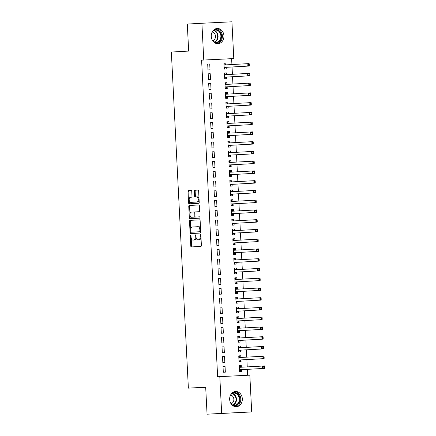 <?xml version="1.0" encoding="UTF-8"?>
<svg xmlns="http://www.w3.org/2000/svg" width="436" height="436" viewBox="0 0 436 436"><rect width="100%" height="100%" fill="white"/><g stroke="black" fill="none" stroke-linecap="round" stroke-linejoin="round"><path stroke-width="0.65" d="M190.592 235.146A0.67 0.371 -92.8 0 0 190.254 235.832L190.766 246.008A0.959 0.534 -92.8 0 0 191.344 246.934L200.909 246.411A0.959 0.534 -92.8 0 0 201.388 245.424L200.876 235.249A0.67 0.371 -92.8 0 0 200.473 234.601A0.67 0.371 -92.8 0 0 200.129 235.293L200.2 236.606A3.068 1.7 -92.8 0 1 198.653 239.762L197.857 239.811A3.068 1.7 -92.8 0 0 197.857 239.811A3.068 1.7 -92.8 0 1 196.004 236.841L195.938 235.522A0.67 0.371 -92.8 0 0 195.53 234.873A0.67 0.371 -92.8 0 0 195.192 235.565L195.257 236.879A3.068 1.7 -92.8 0 1 193.715 240.034L192.919 240.078A3.068 1.7 -92.8 0 1 192.914 240.078A3.068 1.7 -92.8 0 1 191.066 237.108L190.995 235.794A0.67 0.371 -92.8 0 0 190.592 235.146L190.592 235.146M223.93 35.779A7.619 6.338 -93.1 0 1 218.022 43.693A7.619 6.338 -93.1 0 1 211.269 36.395A7.619 6.338 -93.1 0 1 217.183 28.482A7.619 6.338 -93.1 0 1 223.93 35.779M242.318 398.798A7.619 6.338 -93.1 0 1 236.41 406.712A7.619 6.338 -93.1 0 1 229.663 399.414A7.619 6.338 -93.1 0 1 235.571 391.501A7.619 6.338 -93.1 0 1 242.318 398.798M191.758 191.377A0.959 0.534 -92.8 0 0 191.181 190.445A0.959 0.534 -92.8 0 0 191.175 190.445L188.494 190.592A0.959 0.534 -92.8 0 0 188.014 191.578L188.586 202.876A0.959 0.534 -92.8 0 0 189.164 203.808L198.723 203.28A0.959 0.534 -92.8 0 0 199.203 202.293L198.631 190.995A0.959 0.534 -92.8 0 0 198.053 190.069L194.816 190.249A0.959 0.534 -92.8 0 0 194.331 191.235L194.576 196.069A0.959 0.534 -92.8 0 0 195.154 196.996L196.761 196.909A2.562 1.422 -92.8 0 0 196.761 196.909A2.562 1.422 -92.8 0 1 198.315 199.394A2.562 1.422 -92.8 0 1 197.023 202.032L190.728 202.375A2.562 1.422 -92.8 0 0 190.728 202.375A2.562 1.422 -92.8 0 1 189.18 199.89A2.562 1.422 -92.8 0 1 190.467 197.252L191.518 197.197A0.959 0.534 -92.8 0 0 191.998 196.211L191.758 191.377M231.919 64.539L231.625 58.691L201.601 60.152L217.635 376.748L249.828 375.162L251.692 411.933L221.662 413.399L219.804 376.628M201.601 60.152L203.765 60.032L201.901 23.261L231.925 21.8L233.789 58.571L203.765 60.032M251.692 411.933L207.056 414.2L205.688 387.184L188.374 388.138L171.348 52.037L188.663 51.083L187.295 24.067L201.901 23.261M207.056 414.2L221.662 413.399M190.003 220.365A0.959 0.534 -92.8 0 0 189.518 221.357L190.091 232.65A0.959 0.534 -92.8 0 0 190.668 233.582L200.233 233.053A0.959 0.534 -92.8 0 0 200.713 232.066L200.14 220.769A0.959 0.534 -92.8 0 0 199.563 219.842L190.815 220.327A0.959 0.534 -92.8 0 0 190.33 221.314L190.739 229.309M189.338 217.766L188.766 206.468A0.959 0.534 -92.8 0 1 189.246 205.481L198.805 204.953A0.959 0.534 -92.8 0 0 198.805 204.953L198.805 204.953A0.959 0.534 -92.8 0 1 199.388 205.885L199.634 210.719A0.959 0.534 -92.8 0 1 199.148 211.705L195.274 211.918A0.959 0.534 -92.8 0 0 194.788 212.904L194.952 216.109A0.959 0.534 -92.8 0 0 195.53 217.041L199.568 216.817A0.67 0.371 -92.8 0 1 199.971 217.466A0.67 0.371 -92.8 0 1 199.634 218.158L189.916 218.692A0.959 0.534 -92.8 0 1 189.338 217.766L190.15 217.728L190.031 215.389M188.374 388.138L205.694 387.293M208.19 73.815L208.484 79.663L210.517 79.565L210.217 73.711L208.19 73.826L210.217 73.711M226.529 74.501L226.448 72.921L224.42 73.035L224.714 78.872L226.747 78.774L226.666 77.194M224.42 73.025L226.448 72.921M209.176 93.32L209.476 99.174L211.504 99.07L211.204 93.222L209.176 93.331L211.204 93.222M227.516 94.007L227.439 92.432L225.407 92.541L225.706 98.378L227.734 98.28L227.652 96.705M225.407 92.53L227.439 92.432M212.196 112.728L210.168 112.826L210.463 118.679L212.49 118.581L212.196 112.728L210.168 112.837M228.502 113.513L228.426 111.938L226.398 112.036L226.693 117.889L228.72 117.791L228.644 116.21M213.182 132.233L211.155 132.331L211.449 138.185L213.477 138.087L213.182 132.233L211.155 132.348M229.494 133.024L229.412 131.443L227.385 131.541L227.679 137.394L229.712 137.296L229.63 135.716M214.169 151.739L212.141 151.837L212.441 157.69L214.468 157.592L214.169 151.739L212.141 151.853M230.481 152.529L230.399 150.949L228.371 151.047L228.671 156.9L230.699 156.802L230.617 155.221M213.128 171.348L213.427 177.196L215.455 177.098L215.161 171.244L213.133 171.359L215.161 171.244M231.467 172.035L231.391 170.454L229.363 170.569L229.658 176.406L231.685 176.308L231.603 174.727M229.363 170.558L231.391 170.454M214.12 190.854L214.414 196.707L216.441 196.603L216.147 190.755L214.12 190.864L216.147 190.755M232.459 191.54L232.377 189.965L230.35 190.074L230.644 195.917L232.671 195.813L232.595 194.238M230.35 190.063L232.377 189.965M215.106 210.359L215.4 216.212L217.433 216.114L217.133 210.261L215.106 210.37L217.133 210.261M233.445 211.046L233.364 209.471L231.336 209.58L231.636 215.422L233.663 215.324L233.582 213.744M231.336 209.569L233.364 209.471M218.125 229.767L216.093 229.865L216.392 235.718L218.42 235.62L218.125 229.767L216.098 229.881M234.432 230.557L234.355 228.976L232.323 229.074L232.622 234.928L234.65 234.83L234.568 233.249M219.112 249.272L217.084 249.37L217.379 255.224L219.406 255.125L219.112 249.272L217.084 249.387M235.424 250.062L235.342 248.482L233.315 248.58L233.609 254.433L235.636 254.335L235.56 252.755M220.098 268.783L218.071 268.881L218.365 274.729L220.398 274.631L220.098 268.783L218.071 268.892M236.41 269.568L236.328 267.987L234.301 268.091L234.595 273.939L236.628 273.841L236.546 272.266M219.057 288.387L219.357 294.24L221.384 294.137L221.09 288.289L219.057 288.398L221.09 288.289M237.397 289.073L237.32 287.498L235.287 287.597L235.587 293.45L237.615 293.346L237.533 291.771M220.049 307.892L220.344 313.746L222.371 313.648L222.077 307.794L220.049 307.903L222.077 307.794M238.388 308.584L238.307 307.004L236.279 307.113L236.574 312.955L238.601 312.857L238.525 311.277M236.279 307.102L238.307 307.004M221.036 327.398L221.33 333.251L223.363 333.153L223.063 327.3L221.036 327.414L223.063 327.3M239.375 328.09L239.293 326.51L237.266 326.624L237.56 332.461L239.593 332.363L239.511 330.782M237.266 326.608L239.293 326.51M224.055 346.805L222.022 346.903L222.322 352.757L224.349 352.659L224.055 346.805L222.022 346.92M240.361 347.596L240.285 346.015L238.252 346.113L238.552 351.966L240.579 351.868L240.498 350.288M225.041 366.316L223.014 366.414L223.308 372.262L225.336 372.164L225.041 366.316L223.014 366.425M241.353 367.101L241.272 365.521L239.244 365.624L239.538 371.472L241.566 371.374L241.49 369.799M247.664 375.271L247.365 369.347M247.239 366.894L246.869 359.591M246.743 357.139L246.373 349.836M246.253 347.388L245.882 340.085M245.757 337.633L245.386 330.33M245.261 327.883L244.89 320.58M244.77 318.127L244.4 310.824M244.274 308.372L243.904 301.069M243.779 298.622L243.408 291.319M243.288 288.866L242.917 281.563M242.792 279.111L242.421 271.813M242.296 269.361L241.925 262.058M241.806 259.605L241.435 252.302M241.31 249.855L240.939 242.552M240.814 240.1L240.443 232.797M240.323 230.344L239.953 223.047M239.827 220.594L239.457 213.291M239.331 210.839L238.961 203.536M238.841 201.089L238.47 193.786M238.345 191.333L237.974 184.03M237.849 181.578L237.478 174.28M237.358 171.828L236.988 164.525M236.862 162.072L236.492 154.769M236.367 152.322L236.001 145.019M235.876 142.567L235.505 135.264M235.38 132.811L235.009 125.514M234.884 123.061L234.519 115.758M234.394 113.306L234.023 106.003M233.898 103.555L233.527 96.252M233.402 93.8L233.037 86.497M232.911 84.044L232.541 76.747M232.415 74.294L232.045 66.991M240.857 357.351L240.776 355.771L238.748 355.869L239.042 361.722L241.075 361.624L240.994 360.043M224.545 356.561L222.518 356.659L222.812 362.512L224.845 362.414L224.545 356.561L222.518 356.67M239.871 337.84L239.789 336.265L237.762 336.374L238.056 342.216L240.083 342.113L240.007 340.538M237.762 336.363L239.789 336.265M221.532 337.153L221.826 343.007L223.853 342.903L223.559 337.055L221.532 337.164L223.559 337.055M238.879 318.335L238.803 316.754L236.77 316.868L237.07 322.705L239.097 322.607L239.015 321.032M236.77 316.858L238.803 316.754M220.54 317.648L220.839 323.496L222.867 323.398L222.573 317.55L220.54 317.659L222.573 317.55M237.893 298.829L237.811 297.248L235.783 297.363L236.078 303.2L238.111 303.102L238.029 301.521M235.783 297.347L237.811 297.248M219.553 298.137L219.848 303.99L221.88 303.892L221.581 298.039L219.553 298.153L221.581 298.039M236.906 279.323L236.824 277.743L234.797 277.841L235.091 283.694L237.119 283.596L237.042 282.016M220.594 278.533L218.567 278.631L218.861 284.485L220.889 284.386L220.594 278.533L218.567 278.648M235.914 259.818L235.838 258.237L233.805 258.335L234.105 264.189L236.132 264.091L236.05 262.51M219.608 259.028L217.575 259.126L217.875 264.979L219.902 264.881L219.608 259.028L217.58 259.137M234.928 240.307L234.846 238.732L232.819 238.83L233.118 244.683L235.146 244.58L235.064 243.005M218.616 239.522L216.588 239.62L216.883 245.473L218.916 245.37L218.616 239.522L216.588 239.631M233.941 220.801L233.86 219.221L231.832 219.335L232.126 225.172L234.154 225.074L234.078 223.499M231.832 219.324L233.86 219.221M215.602 220.115L215.896 225.962L217.924 225.864L217.629 220.011L215.602 220.126L217.629 220.011M232.949 201.296L232.873 199.715L230.846 199.83L231.14 205.667L233.167 205.569L233.086 203.988M230.84 199.813L232.873 199.715M214.61 200.604L214.91 206.457L216.937 206.359L216.643 200.506L214.616 200.62L216.643 200.506M231.963 181.79L231.881 180.21L229.854 180.319L230.154 186.161L232.181 186.063L232.099 184.483M229.854 180.308L231.881 180.21M213.624 181.098L213.923 186.951L215.951 186.853L215.651 181L213.624 181.114L215.651 181M230.976 162.279L230.895 160.704L228.867 160.813L229.162 166.656L231.189 166.557L231.113 164.977M228.867 160.802L230.895 160.704M212.637 161.593L212.931 167.446L214.959 167.348L214.665 161.494L212.637 161.603L214.665 161.494M229.985 142.774L229.908 141.199L227.881 141.297L228.175 147.145L230.203 147.046L230.126 145.471M213.678 141.989L211.651 142.087L211.945 147.94L213.972 147.837L213.678 141.989L211.651 142.098M228.998 123.268L228.916 121.688L226.889 121.791L227.189 127.639L229.216 127.541L229.134 125.96M212.686 122.478L210.659 122.581L210.959 128.429L212.986 128.331L212.686 122.478L210.659 122.592M228.012 103.763L227.93 102.182L225.903 102.28L226.197 108.133L228.23 108.035L228.148 106.455M211.7 102.972L209.672 103.07L209.967 108.924L212 108.826L211.7 102.972L209.672 103.087M227.025 84.257L226.943 82.677L224.916 82.786L225.21 88.628L227.238 88.53L227.161 86.949M224.916 82.775L226.943 82.677M208.686 83.565L208.98 89.418L211.008 89.32L210.713 83.467L208.686 83.581L210.713 83.467M226.033 64.746L225.957 63.171L223.924 63.28L224.224 69.122L226.251 69.024L226.17 67.444M223.924 63.269L225.957 63.171M207.694 64.059L207.994 69.913L210.021 69.814L209.721 63.961L207.694 64.07L209.721 63.961M231.625 58.691L233.789 58.571M241.272 365.521L239.244 365.635M240.776 355.771L238.748 355.88M240.285 346.015L238.252 346.13M237.32 287.498L235.293 287.607M236.824 277.743L234.797 277.857M236.328 267.987L234.301 268.102M235.838 258.237L233.81 258.346M235.342 248.482L233.315 248.596M234.846 238.732L232.819 238.841M234.355 228.976L232.328 229.085M230.399 150.949L228.371 151.063M229.908 141.199L227.881 141.308M229.412 131.443L227.385 131.552M228.916 121.688L226.889 121.802M228.426 111.938L226.398 112.047M227.93 102.182L225.903 102.296M196.069 237.446A3.068 1.7 -92.8 0 1 194.527 239.996L193.731 240.04A3.068 1.7 -92.8 0 0 193.726 240.04A3.068 1.7 -92.8 0 0 193.731 240.04L192.919 240.078M198.658 239.767A3.068 1.7 -92.8 0 0 198.663 239.767A3.068 1.7 -92.8 0 0 198.669 239.767L197.857 239.811L198.669 239.767M199.465 239.724A3.068 1.7 -92.8 0 0 200.985 237.429M191.175 237.963L191.578 245.969A0.959 0.534 -92.8 0 0 192.107 246.89M199.617 219.842L190.815 220.327M190.87 231.941L190.903 232.611A0.959 0.534 -92.8 0 0 191.426 233.538M190.783 231.56A0.67 0.371 -92.8 0 0 191.186 232.208L199.579 231.745A0.67 0.371 -92.8 0 0 199.917 231.053L199.846 229.668A3.068 1.7 -92.8 0 0 197.999 226.698A3.068 1.7 -92.8 0 0 197.993 226.698L192.254 227.014A3.068 1.7 -92.8 0 0 190.712 230.17L190.783 231.56M191.998 232.17L200.391 231.707A0.67 0.371 -92.8 0 0 200.68 231.407M200.549 228.775A3.068 1.7 -92.8 0 0 198.811 226.655A3.068 1.7 -92.8 0 0 198.805 226.655L198.811 226.655M189.971 214.163L189.578 206.43L188.766 206.468M198.865 204.958L190.058 205.443A0.959 0.534 -92.8 0 0 189.578 206.43M196.342 217.003L199.612 216.823M191.251 212.141A2.562 1.422 -92.8 0 0 189.96 214.774A2.562 1.422 -92.8 0 0 191.502 217.259A2.562 1.422 -92.8 0 0 191.508 217.259L193.726 217.139A0.959 0.534 -92.8 0 0 194.211 216.152L194.047 212.948A0.959 0.534 -92.8 0 0 193.47 212.016L191.251 212.141M195.006 216.447A0.959 0.534 -92.8 0 1 194.538 217.101L192.32 217.221M194.805 212.566A0.959 0.534 -92.8 0 0 194.282 211.978A0.959 0.534 -92.8 0 0 194.276 211.978L194.282 211.978M190.15 217.728A0.959 0.534 -92.8 0 0 190.674 218.649M191.529 202.337A2.562 1.422 -92.8 0 0 191.535 202.337A2.562 1.422 -92.8 0 0 191.54 202.337L197.835 201.988A2.562 1.422 -92.8 0 0 199.094 200.135M199.018 198.571A2.562 1.422 -92.8 0 0 197.579 196.865A2.562 1.422 -92.8 0 0 197.573 196.87L196.772 196.909L197.579 196.865M198.108 190.069L195.628 190.205A0.959 0.534 -92.8 0 0 195.143 191.191L195.388 196.026A0.959 0.534 -92.8 0 0 195.911 196.952M189.284 200.669L189.393 202.838A0.959 0.534 -92.8 0 0 189.922 203.765M191.23 190.45L189.306 190.554A0.959 0.534 -92.8 0 0 188.821 191.54L189.208 199.11M240.04 370.971L239.517 370.998L241.566 369.733A0.976 0.54 87.2 0 1 241.762 369.652L264.592 368.398L262.565 368.496L262.445 366.055L239.609 367.314A0.976 0.54 87.2 0 1 239.402 367.254L239.32 367.199M239.266 366.12L241.435 367.156L239.402 367.254M239.457 369.897L239.533 369.832A0.976 0.54 87.2 0 1 239.735 369.75L262.565 368.496L264.652 367.657L264.603 366.681L263.791 366.72L263.84 367.695M263.791 366.72L262.445 366.055L264.472 365.957L264.603 366.681M264.652 367.657L264.592 368.398M239.544 361.215L239.021 361.242L241.07 359.983A0.976 0.54 87.2 0 1 241.266 359.902L264.102 358.643L262.074 358.741L261.949 356.305L239.113 357.558A0.976 0.54 87.2 0 1 238.912 357.498L238.83 357.449M238.775 356.365L240.939 357.4L238.912 357.498M238.966 360.141L239.042 360.082A0.976 0.54 87.2 0 1 239.239 360L262.074 358.741L264.156 357.902L264.107 356.926L263.295 356.964L263.344 357.94M263.295 356.964L261.949 356.305L263.976 356.207L264.107 356.926M264.156 357.902L264.102 358.643M239.048 351.465L238.525 351.487L240.574 350.228A0.976 0.54 87.2 0 1 240.776 350.146L263.606 348.887L261.578 348.991L261.453 346.549L238.623 347.808A0.976 0.54 87.2 0 1 238.617 347.808A0.976 0.54 87.2 0 1 238.416 347.748L238.334 347.694M238.279 346.615L240.443 347.65L238.416 347.748M238.47 350.386L238.547 350.326A0.976 0.54 87.2 0 1 238.743 350.244L261.578 348.991L263.666 348.151L263.617 347.176L262.804 347.214L262.854 348.19M262.804 347.214L261.453 346.549L263.48 346.451L263.617 347.176M263.666 348.151L263.606 348.887M231.592 393.512A6.595 5.483 -93.1 0 1 236.928 393.354A6.595 5.483 -93.1 0 1 239.435 402.128A6.595 5.483 -93.1 0 1 232.235 405.148M231.347 404.183A6.104 5.079 86.9 0 0 231.936 404.608A6.104 5.079 86.9 0 0 234.541 405.3A6.104 5.079 86.9 0 0 239.184 400.531A6.104 5.079 86.9 0 0 236.476 393.801A6.104 5.079 86.9 0 0 233.87 393.114A6.104 5.079 86.9 0 0 230.818 394.575M231.004 403.692A4.344 3.613 86.9 0 0 233.843 400.063A4.344 3.613 86.9 0 0 231.87 395.577A4.344 3.613 86.9 0 0 230.53 395.098M235.478 406.684A7.57 6.295 86.9 0 0 240.705 400.482A7.57 6.295 86.9 0 0 237.288 392.493A7.57 6.295 86.9 0 0 234.65 391.637M213.204 30.493A6.595 5.483 -93.1 0 1 218.534 30.335A6.595 5.483 -93.1 0 1 221.047 39.109A6.595 5.483 -93.1 0 1 213.847 42.129M212.959 41.164A6.104 5.079 86.9 0 0 213.547 41.589A6.104 5.079 86.9 0 0 216.152 42.281A6.104 5.079 86.9 0 0 220.796 37.512A6.104 5.079 86.9 0 0 218.082 30.782A6.104 5.079 86.9 0 0 215.482 30.095A6.104 5.079 86.9 0 0 212.43 31.556M212.615 40.673A4.344 3.613 86.9 0 0 215.455 37.044A4.344 3.613 86.9 0 0 213.482 32.558A4.344 3.613 86.9 0 0 212.141 32.079M217.09 43.665A7.57 6.295 86.9 0 0 222.316 37.463A7.57 6.295 86.9 0 0 218.899 29.474A7.57 6.295 86.9 0 0 216.261 28.618M238.557 341.71L238.034 341.737L240.083 340.472A0.976 0.54 87.2 0 1 240.28 340.391L263.11 339.137L261.082 339.235L260.962 336.799L238.127 338.053A0.976 0.54 87.2 0 1 237.92 337.993L237.838 337.938M237.784 336.859L239.953 337.895L237.92 337.993M237.974 340.636L238.051 340.576A0.976 0.54 87.2 0 1 238.252 340.494L261.082 339.235L263.17 338.396L263.121 337.42L262.309 337.459L262.358 338.434M262.309 337.459L260.962 336.799L262.99 336.696L263.121 337.42M263.17 338.396L263.11 339.137M238.061 331.96L237.538 331.981L239.587 330.722A0.976 0.54 87.2 0 1 239.784 330.641L262.619 329.382L260.592 329.48L260.466 327.044L237.636 328.303A0.976 0.54 87.2 0 1 237.631 328.303A0.976 0.54 87.2 0 1 237.429 328.243L237.348 328.188M237.293 327.104L239.457 328.139L237.429 328.243M237.484 330.88L237.56 330.82A0.976 0.54 87.2 0 1 237.756 330.739L260.592 329.48L262.674 328.64L262.625 327.665L261.813 327.709L261.862 328.684M261.813 327.709L260.466 327.044L262.494 326.946L262.625 327.665M262.674 328.64L262.619 329.382M237.571 322.204L237.042 322.231L239.092 320.967A0.976 0.54 87.2 0 1 239.293 320.885L262.123 319.632L260.096 319.73L259.97 317.288L237.14 318.547A0.976 0.54 87.2 0 1 236.933 318.487L236.852 318.433M236.797 317.353L238.961 318.389L236.933 318.487M236.988 321.13L237.064 321.065A0.976 0.54 87.2 0 1 237.266 320.983L260.096 319.73L262.183 318.89L262.134 317.915L261.322 317.953L261.371 318.929M261.322 317.953L259.97 317.288L261.998 317.19L262.134 317.915M262.183 318.89L262.123 319.632M237.075 312.449L236.552 312.476L238.601 311.217A0.976 0.54 87.2 0 1 238.797 311.135L261.627 309.876L259.6 309.974L259.48 307.538L236.644 308.792A0.976 0.54 87.2 0 1 236.437 308.732L236.356 308.683M236.301 307.598L238.47 308.633L236.437 308.732M236.492 311.375L236.568 311.315A0.976 0.54 87.2 0 1 236.77 311.233L259.6 309.974L261.687 309.135L261.638 308.159L260.826 308.198L260.875 309.173M260.826 308.198L259.48 307.538L261.507 307.44L261.638 308.159M261.687 309.135L261.627 309.876M236.579 302.698L236.056 302.72L238.105 301.461A0.976 0.54 87.2 0 1 238.301 301.38L261.137 300.121L259.109 300.224L258.984 297.783L236.154 299.042A0.976 0.54 87.2 0 1 236.149 299.042A0.976 0.54 87.2 0 1 235.947 298.982L235.865 298.927M235.811 297.848L237.974 298.883L235.947 298.982M236.001 301.619L236.078 301.559A0.976 0.54 87.2 0 1 236.274 301.478L259.109 300.224L261.191 299.385L261.142 298.409L260.33 298.447L260.385 299.423M260.33 298.447L258.984 297.783L261.011 297.684L261.142 298.409M261.191 299.385L261.137 300.121M236.089 292.943L235.56 292.97L237.609 291.706A0.976 0.54 87.2 0 1 237.811 291.624L260.641 290.371L258.613 290.469L258.488 288.033L235.658 289.286A0.976 0.54 87.2 0 1 235.451 289.226L235.369 289.172M235.315 288.092L237.478 289.128L235.451 289.226M235.505 291.869L235.582 291.804A0.976 0.54 87.2 0 1 235.783 291.728L258.613 290.469L260.701 289.629L260.652 288.654L259.84 288.692L259.889 289.668M259.84 288.692L258.488 288.033L260.521 287.929L260.652 288.654M260.701 289.629L260.641 290.371M235.593 283.193L235.069 283.215L237.119 281.956A0.976 0.54 87.2 0 1 237.315 281.874L260.15 280.615L258.117 280.713L257.998 278.277L235.162 279.536A0.976 0.54 87.2 0 1 234.96 279.476L234.873 279.422M234.819 278.337L236.988 279.372L234.96 279.476M235.009 282.114L235.086 282.054A0.976 0.54 87.2 0 1 235.287 281.972L258.117 280.713L260.205 279.874L260.156 278.898L259.344 278.942L259.393 279.917M259.344 278.942L257.998 278.277L260.025 278.179L260.156 278.898M260.205 279.874L260.15 280.615M235.097 273.437L234.573 273.465L236.623 272.2A0.976 0.54 87.2 0 1 236.819 272.119L259.654 270.865L257.627 270.963L257.502 268.522L234.672 269.78A0.976 0.54 87.2 0 1 234.666 269.78A0.976 0.54 87.2 0 1 234.464 269.721L234.383 269.666M234.328 268.587L236.492 269.622L234.464 269.721M234.519 272.364L234.595 272.298A0.976 0.54 87.2 0 1 234.791 272.217L257.627 270.963L259.709 270.124L259.66 269.148L258.848 269.186L258.902 270.162M258.848 269.186L257.502 268.522L259.529 268.423L259.66 269.148M259.709 270.124L259.654 270.865M234.078 263.715L236.127 262.45A0.976 0.54 87.2 0 1 236.328 262.368L259.158 261.11L257.131 261.208L257.006 258.771L234.176 260.025A0.976 0.54 87.2 0 1 233.969 259.965L233.887 259.916M234.078 263.709L234.606 263.682M233.832 258.831L235.996 259.867L233.969 259.965M234.023 262.608L234.099 262.548A0.976 0.54 87.2 0 1 234.301 262.467L257.131 261.208L259.218 260.368L259.169 259.393L258.357 259.431L258.406 260.406M258.357 259.431L257.006 258.771L259.038 258.673L259.169 259.393M259.218 260.368L259.158 261.11M233.587 253.959L235.636 252.695A0.976 0.54 87.2 0 1 235.832 252.613L258.668 251.354L256.635 251.458L256.515 249.016L233.68 250.275A0.976 0.54 87.2 0 1 233.478 250.215L233.391 250.16M233.587 253.954L234.11 253.932M233.336 249.081L235.505 250.117L233.478 250.215M233.527 252.853L233.609 252.793A0.976 0.54 87.2 0 1 233.805 252.711L256.635 251.458L258.722 250.618L258.673 249.643L257.861 249.681L257.91 250.656M257.861 249.681L256.515 249.016L258.543 248.918L258.673 249.643M258.722 250.618L258.668 251.354M233.614 244.176L233.091 244.204L235.14 242.939A0.976 0.54 87.2 0 1 235.342 242.857L258.172 241.604L256.145 241.702L256.019 239.266L233.189 240.519A0.976 0.54 87.2 0 1 233.184 240.519A0.976 0.54 87.2 0 1 232.982 240.459L232.9 240.405M232.846 239.326L235.009 240.361L232.982 240.459M233.037 243.103L233.113 243.037A0.976 0.54 87.2 0 1 233.309 242.961L256.145 241.702L258.226 240.863L258.177 239.887L257.365 239.925L257.42 240.901M257.365 239.925L256.019 239.266L258.047 239.162L258.177 239.887M258.226 240.863L258.172 241.604M233.124 234.421L232.595 234.448L234.644 233.189A0.976 0.54 87.2 0 1 234.846 233.107L257.676 231.848L255.649 231.947L255.523 229.51L232.693 230.764A0.976 0.54 87.2 0 1 232.693 230.769A0.976 0.54 87.2 0 1 232.486 230.709L232.404 230.655M232.35 229.57L234.514 230.606L232.486 230.709M232.541 233.347L232.617 233.287A0.976 0.54 87.2 0 1 232.819 233.206L255.649 231.947L257.736 231.107L257.687 230.132L256.875 230.175L256.924 231.151M256.875 230.175L255.523 229.51L257.556 229.412L257.687 230.132M257.736 231.107L257.676 231.848M232.628 224.671L232.105 224.698L234.154 223.434A0.976 0.54 87.2 0 1 234.35 223.352L257.185 222.098L255.153 222.197L255.033 219.755L232.197 221.014A0.976 0.54 87.2 0 1 231.996 220.954L231.908 220.899M231.854 219.82L234.023 220.856L231.996 220.954M232.05 223.597L232.126 223.532A0.976 0.54 87.2 0 1 232.323 223.45L255.153 222.197L257.24 221.357L257.191 220.382L256.379 220.42L256.428 221.395M256.379 220.42L255.033 219.755L257.06 219.657L257.191 220.382M257.24 221.357L257.185 222.098M232.132 214.915L231.609 214.943L233.658 213.684A0.976 0.54 87.2 0 1 233.86 213.602L256.69 212.343L254.662 212.441L254.537 210.005L231.707 211.258A0.976 0.54 87.2 0 1 231.701 211.258A0.976 0.54 87.2 0 1 231.5 211.198L231.418 211.149M231.363 210.065L233.527 211.1L231.5 211.198M231.554 213.842L231.63 213.782A0.976 0.54 87.2 0 1 231.827 213.7L254.662 212.441L256.744 211.602L256.695 210.626L255.888 210.664L255.937 211.64M255.888 210.664L254.537 210.005L256.564 209.907L256.695 210.626M256.744 211.602L256.69 212.343M231.641 205.165L231.113 205.187L233.162 203.928A0.976 0.54 87.2 0 1 233.364 203.846L256.194 202.587L254.166 202.691L254.041 200.249L231.211 201.508A0.976 0.54 87.2 0 1 231.004 201.448L230.922 201.394M230.867 200.315L233.037 201.35L231.004 201.448M231.058 204.086L231.135 204.026A0.976 0.54 87.2 0 1 231.336 203.944L254.166 202.691L256.254 201.852L256.205 200.876L255.392 200.914L255.442 201.89M255.392 200.914L254.041 200.249L256.074 200.151L256.205 200.876M256.254 201.852L256.194 202.587M231.145 195.41L230.622 195.437L232.671 194.173A0.976 0.54 87.2 0 1 232.868 194.091L255.703 192.837L253.67 192.935L253.55 190.499L230.715 191.753A0.976 0.54 87.2 0 1 230.513 191.693L230.426 191.638M230.371 190.559L232.541 191.595L230.513 191.693M230.568 194.336L230.644 194.271A0.976 0.54 87.2 0 1 230.84 194.189L253.67 192.935L255.758 192.096L255.709 191.121L254.897 191.159L254.946 192.134M254.897 191.159L253.55 190.499L255.578 190.396L255.709 191.121M255.758 192.096L255.703 192.837M230.649 185.654L230.126 185.681L232.175 184.423A0.976 0.54 87.2 0 1 232.377 184.341L255.207 183.082L253.18 183.18L253.054 180.744L230.224 181.997A0.976 0.54 87.2 0 1 230.219 182.003A0.976 0.54 87.2 0 1 230.017 181.943L229.935 181.888M229.881 180.804L232.045 181.839L230.017 181.943M230.072 184.581L230.148 184.521A0.976 0.54 87.2 0 1 230.344 184.439L253.18 183.18L255.267 182.341L255.213 181.365L254.406 181.409L254.455 182.384M254.406 181.409L253.054 180.744L255.082 180.646L255.213 181.365M255.267 182.341L255.207 183.082M230.159 175.904L229.63 175.931L231.685 174.667A0.976 0.54 87.2 0 1 231.881 174.585L254.711 173.332L252.684 173.43L252.558 170.988L229.728 172.247A0.976 0.54 87.2 0 1 229.521 172.187L229.44 172.133M229.385 171.054L231.554 172.089L229.521 172.187M229.576 174.831L229.652 174.765A0.976 0.54 87.2 0 1 229.854 174.683L252.684 173.43L254.771 172.591L254.722 171.615L253.91 171.653L253.959 172.629M253.91 171.653L252.558 170.988L254.591 170.89L254.722 171.615M254.771 172.591L254.711 173.332M229.663 166.149L229.14 166.176L231.189 164.917A0.976 0.54 87.2 0 1 231.385 164.835L254.221 163.576L252.188 163.674L252.068 161.238L229.232 162.492A0.976 0.54 87.2 0 1 229.031 162.432L228.949 162.383M228.889 161.298L231.058 162.334L229.031 162.432M229.085 165.075L229.162 165.015A0.976 0.54 87.2 0 1 229.358 164.933L252.188 163.674L254.275 162.835L254.226 161.86L253.414 161.898L253.463 162.873M253.414 161.898L252.068 161.238L254.095 161.14L254.226 161.86M254.275 162.835L254.221 163.576M229.167 156.399L228.644 156.42L230.693 155.162A0.976 0.54 87.2 0 1 230.895 155.08L253.725 153.821L251.697 153.924L251.572 151.483L228.742 152.742A0.976 0.54 87.2 0 1 228.737 152.742A0.976 0.54 87.2 0 1 228.535 152.682L228.453 152.627M228.399 151.548L230.562 152.584L228.535 152.682M228.589 155.32L228.666 155.26A0.976 0.54 87.2 0 1 228.862 155.178L251.697 153.924L253.785 153.085L253.73 152.11L252.924 152.148L252.973 153.123M252.924 152.148L251.572 151.483L253.599 151.385L253.73 152.11M253.785 153.085L253.725 153.821M228.153 146.67L230.203 145.406A0.976 0.54 87.2 0 1 230.399 145.324L253.229 144.071L251.201 144.169L251.076 141.733L228.246 142.986A0.976 0.54 87.2 0 1 228.039 142.926L227.957 142.872M228.148 146.67L228.677 146.643M227.903 141.793L230.072 142.828L228.039 142.926M228.093 145.57L228.17 145.504A0.976 0.54 87.2 0 1 228.371 145.422L251.201 144.169L253.289 143.33L253.24 142.354L252.428 142.392L252.477 143.368M252.428 142.392L251.076 141.733L253.109 141.629L253.24 142.354M253.289 143.33L253.229 144.071M227.657 136.92L229.707 135.656A0.976 0.54 87.2 0 1 229.903 135.574L252.738 134.315L250.705 134.413L250.586 131.977L227.75 133.231A0.976 0.54 87.2 0 1 227.548 133.176L227.467 133.122M227.657 136.915L228.181 136.888M227.407 132.037L229.576 133.073L227.548 133.176M227.603 135.814L227.679 135.754A0.976 0.54 87.2 0 1 227.875 135.672L250.705 134.413L252.793 133.574L252.744 132.599L251.932 132.642L251.981 133.618M251.932 132.642L250.586 131.977L252.613 131.879L252.744 132.599M252.793 133.574L252.738 134.315M227.685 127.138L227.161 127.165L229.211 125.9A0.976 0.54 87.2 0 1 229.412 125.819L252.242 124.565L250.215 124.663L250.09 122.222L227.26 123.481A0.976 0.54 87.2 0 1 227.254 123.481A0.976 0.54 87.2 0 1 227.052 123.421L226.971 123.366M226.916 122.287L229.08 123.323L227.052 123.421M227.107 126.064L227.183 125.999A0.976 0.54 87.2 0 1 227.379 125.917L250.215 124.663L252.302 123.824L252.253 122.848L251.441 122.887L251.49 123.862M251.441 122.887L250.09 122.222L252.117 122.124L252.253 122.848M252.302 123.824L252.242 124.565M227.194 117.382L226.671 117.409L228.72 116.15A0.976 0.54 87.2 0 1 228.916 116.069L251.746 114.81L249.719 114.908L249.594 112.472L226.764 113.725A0.976 0.54 87.2 0 1 226.556 113.665L226.475 113.616M226.42 112.532L228.589 113.567L226.556 113.665M226.611 116.308L226.687 116.249A0.976 0.54 87.2 0 1 226.889 116.167L249.719 114.908L251.806 114.069L251.757 113.093L250.945 113.131L250.994 114.107M250.945 113.131L249.594 112.472L251.627 112.374L251.757 113.093M251.806 114.069L251.746 114.81M226.698 107.632L226.175 107.654L228.224 106.395A0.976 0.54 87.2 0 1 228.42 106.313L251.256 105.054L249.223 105.158L249.103 102.716L226.268 103.975A0.976 0.54 87.2 0 1 226.066 103.915L225.984 103.861M225.93 102.782L228.093 103.817L226.066 103.915M226.12 106.553L226.197 106.493A0.976 0.54 87.2 0 1 226.393 106.411L249.223 105.158L251.31 104.318L251.261 103.343L250.449 103.381L250.498 104.357M250.449 103.381L249.103 102.716L251.131 102.618L251.261 103.343M251.31 104.318L251.256 105.054M226.202 97.877L225.679 97.904L227.728 96.639A0.976 0.54 87.2 0 1 227.93 96.558L250.76 95.304L248.733 95.402L248.607 92.966L225.777 94.22A0.976 0.54 87.2 0 1 225.772 94.22A0.976 0.54 87.2 0 1 225.57 94.16L225.488 94.105M225.434 93.026L227.597 94.062L225.57 94.16M225.625 96.803L225.701 96.738A0.976 0.54 87.2 0 1 225.897 96.656L248.733 95.402L250.82 94.563L250.771 93.587L249.959 93.626L250.008 94.601M249.959 93.626L248.607 92.966L250.635 92.863L250.771 93.587M250.82 94.563L250.76 95.304M225.712 88.121L225.189 88.148L227.238 86.889A0.976 0.54 87.2 0 1 227.434 86.808L250.264 85.549L248.237 85.647L248.111 83.211L225.281 84.464A0.976 0.54 87.2 0 1 225.074 84.41L224.992 84.355M224.938 83.271L227.107 84.306L225.074 84.41M225.129 87.047L225.205 86.987A0.976 0.54 87.2 0 1 225.407 86.906L248.237 85.647L250.324 84.807L250.275 83.832L249.463 83.876L249.512 84.851M249.463 83.876L248.111 83.211L250.144 83.113L250.275 83.832M250.324 84.807L250.264 85.549M225.216 78.371L224.693 78.398L226.742 77.134A0.976 0.54 87.2 0 1 226.938 77.052L249.774 75.799L247.741 75.897L247.621 73.455L224.785 74.714A0.976 0.54 87.2 0 1 224.584 74.654L224.502 74.6M224.447 73.521L226.611 74.556L224.584 74.654M224.638 77.297L224.714 77.232A0.976 0.54 87.2 0 1 224.911 77.15L247.741 75.897L249.828 75.057L249.779 74.082L248.967 74.12L249.016 75.096M248.967 74.12L247.621 73.455L249.648 73.357L249.779 74.082M249.828 75.057L249.774 75.799M224.72 68.616L224.197 68.643L226.246 67.378A0.976 0.54 87.2 0 1 226.448 67.302L249.278 66.043L247.25 66.141L247.125 63.705L224.295 64.959A0.976 0.54 87.2 0 1 224.289 64.959A0.976 0.54 87.2 0 1 224.088 64.899L224.006 64.85M223.951 63.765L226.115 64.801L224.088 64.899M224.142 67.542L224.218 67.482A0.976 0.54 87.2 0 1 224.415 67.4L247.25 66.141L249.338 65.302L249.288 64.326L248.476 64.365L248.525 65.34M248.476 64.365L247.125 63.705L249.152 63.607L249.288 64.326M249.338 65.302L249.278 66.043M190.995 235.8L190.254 235.832M200.876 235.255L200.129 235.293M195.938 235.527L195.192 235.565M194.527 239.996L192.914 240.078M196.004 236.841L195.257 236.879M200.942 236.574L200.2 236.606M191.578 245.969L190.766 246.008M190.903 232.611L190.091 232.65M190.33 221.314L189.518 221.357M200.391 231.707L199.579 231.745M200.658 231.02L199.917 231.053M200.593 229.63L199.846 229.668M190.058 205.443L189.246 205.481M194.538 217.101L193.726 217.139M194.952 216.114L194.211 216.152M194.788 212.91L194.047 212.948M197.835 201.988L197.023 202.032M195.388 196.026L194.576 196.069M195.143 191.191L194.331 191.235M195.628 190.205L194.816 190.249M189.393 202.838L188.586 202.876M188.821 191.54L188.014 191.578M189.306 190.554L188.494 190.592M241.566 369.733L239.533 369.832M241.762 369.652L239.735 369.75M241.07 359.983L239.042 360.082M241.266 359.902L239.239 360M240.574 350.228L238.547 350.326M240.776 350.146L238.743 350.244M232.475 393.43A6.104 5.079 -93.1 0 1 233.652 393.959A6.104 5.079 -93.1 0 1 236.459 399.834A6.104 5.079 -93.1 0 1 233.118 405.137M232.704 404.995A5.902 4.91 86.9 0 0 236.023 399.888A5.902 4.91 86.9 0 0 233.315 394.149A5.902 4.91 86.9 0 0 232.077 393.615M214.081 30.411A6.104 5.079 -93.1 0 1 215.264 30.94A6.104 5.079 -93.1 0 1 218.071 36.815A6.104 5.079 -93.1 0 1 214.73 42.118M214.316 41.976A5.902 4.91 86.9 0 0 217.635 36.869A5.902 4.91 86.9 0 0 214.921 31.13A5.902 4.91 86.9 0 0 213.689 30.596M240.083 340.472L238.051 340.576M240.28 340.391L238.252 340.494M239.587 330.722L237.56 330.82M239.784 330.641L237.756 330.739M239.092 320.967L237.064 321.065M239.293 320.885L237.266 320.983M238.601 311.217L236.568 311.315M238.797 311.135L236.77 311.233M238.105 301.461L236.078 301.559M238.301 301.38L236.274 301.478M237.609 291.706L235.582 291.804M237.811 291.624L235.783 291.728M237.119 281.956L235.086 282.054M237.315 281.874L235.287 281.972M236.623 272.2L234.595 272.298M236.819 272.119L234.791 272.217M236.127 262.45L234.099 262.548M236.328 262.368L234.301 262.467M235.636 252.695L233.609 252.793M235.832 252.613L233.805 252.711M235.14 242.939L233.113 243.037M235.342 242.857L233.309 242.961M234.644 233.189L232.617 233.287M234.846 233.107L232.819 233.206M234.154 223.434L232.126 223.532M234.35 223.352L232.323 223.45M233.658 213.684L231.63 213.782M233.86 213.602L231.827 213.7M233.162 203.928L231.135 204.026M233.364 203.846L231.336 203.944M232.671 194.173L230.644 194.271M232.868 194.091L230.84 194.189M232.175 184.423L230.148 184.521M232.377 184.341L230.344 184.439M231.685 174.667L229.652 174.765M231.881 174.585L229.854 174.683M231.189 164.917L229.162 165.015M231.385 164.835L229.358 164.933M230.693 155.162L228.666 155.26M230.895 155.08L228.862 155.178M230.203 145.406L228.17 145.504M230.399 145.324L228.371 145.422M229.707 135.656L227.679 135.754M229.903 135.574L227.875 135.672M229.211 125.9L227.183 125.999M229.412 125.819L227.379 125.917M228.72 116.15L226.687 116.249M228.916 116.069L226.889 116.167M228.224 106.395L226.197 106.493M228.42 106.313L226.393 106.411M227.728 96.639L225.701 96.738M227.93 96.558L225.897 96.656M227.238 86.889L225.205 86.987M227.434 86.808L225.407 86.906M226.742 77.134L224.714 77.232M226.938 77.052L224.911 77.15M226.246 67.378L224.218 67.482M226.448 67.302L224.415 67.4"/></g></svg>
